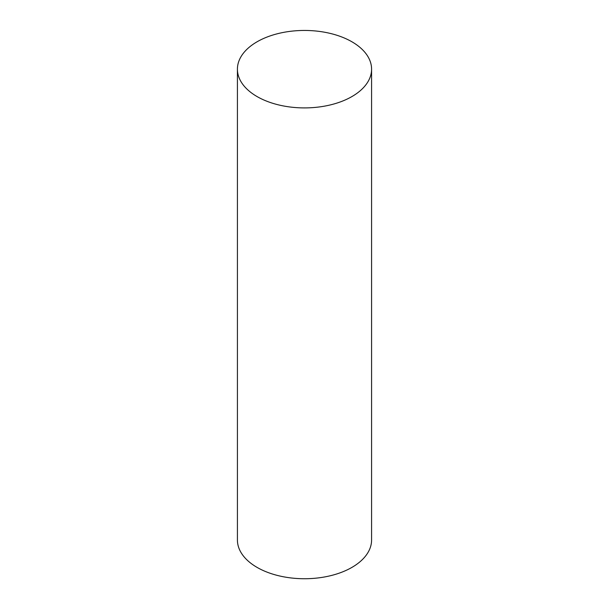 <?xml version="1.0" encoding="UTF-8"?>
<svg xmlns="http://www.w3.org/2000/svg" width="609" height="609" viewBox="0 0 609 609"><rect width="100%" height="100%" fill="white"/><g stroke="black" fill="none" stroke-linecap="round" stroke-linejoin="round"><path stroke-width="0.91" d="M257.067 96.565A67.081 38.732 0 0 0 330.169 104.961A67.081 38.732 0 0 0 371.581 69.182A67.081 38.732 0 0 0 304.5 30.45A67.081 38.732 0 0 0 237.419 69.182A67.081 38.732 0 0 0 257.067 96.565M237.419 69.182L237.419 540.008A67.081 38.732 0 0 0 257.067 567.39A67.081 38.732 0 0 0 330.169 575.787A67.081 38.732 0 0 0 371.581 540.008L371.581 69.182"/></g></svg>
